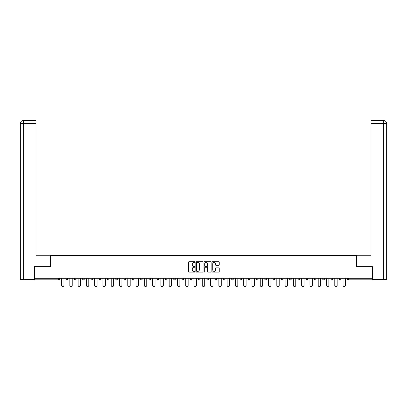 <?xml version="1.0" encoding="UTF-8"?>
<svg xmlns="http://www.w3.org/2000/svg" width="407" height="407" viewBox="0 0 407 407"><rect width="100%" height="100%" fill="white"/><g stroke="black" fill="none" stroke-linecap="round" stroke-linejoin="round"><path stroke-width="0.61" d="M195.009 262.047A0.366 0.366 0 0 0 194.643 261.686L189.107 261.686A0.519 0.519 0 0 0 188.589 262.205L188.589 271.581A0.519 0.519 0 0 0 189.107 272.105L194.643 272.105A0.366 0.366 0 0 0 195.009 271.739A0.366 0.366 0 0 0 194.643 271.372L193.925 271.372A1.669 1.669 0 0 1 192.262 269.709L192.262 268.925A1.669 1.669 0 0 1 193.925 267.257L194.643 267.257A0.366 0.366 0 0 0 195.009 266.895A0.366 0.366 0 0 0 194.643 266.529L193.925 266.529A1.669 1.669 0 0 1 192.262 264.86L192.262 264.082A1.669 1.669 0 0 1 193.925 262.413L194.643 262.413A0.366 0.366 0 0 0 195.009 262.047M218.722 265.359A0.519 0.519 0 0 0 219.246 264.835L219.246 262.205A0.519 0.519 0 0 0 218.722 261.686L212.576 261.686A0.519 0.519 0 0 0 212.057 262.205L212.057 271.581A0.519 0.519 0 0 0 212.576 272.105L218.722 272.105A0.519 0.519 0 0 0 219.246 271.581L219.246 268.406A0.519 0.519 0 0 0 218.722 267.882L216.092 267.882A0.519 0.519 0 0 0 215.573 268.406L215.573 269.978A1.394 1.394 0 0 1 214.179 271.372A1.394 1.394 0 0 1 212.785 269.978L212.785 263.807A1.394 1.394 0 0 1 214.179 262.413A1.394 1.394 0 0 1 215.573 263.807L215.573 264.835A0.519 0.519 0 0 0 216.092 265.359L218.722 265.359M23.616 279.66L20.35 279.66L20.35 123.626L23.616 123.626L23.54 120.441L36.004 120.441L36.004 123.626L23.616 123.626L23.616 279.66L34.412 279.66L34.412 266.656L50.387 266.656L50.387 255.51L356.613 255.51L356.613 266.656L372.425 266.656L372.425 278.276L34.575 278.276L34.575 279.126L58.613 279.126L58.613 278.276M34.575 266.656L34.575 278.276M203.042 262.205A0.519 0.519 0 0 0 202.523 261.686L196.378 261.686A0.519 0.519 0 0 0 195.853 262.205L195.853 271.581A0.519 0.519 0 0 0 196.378 272.105L202.523 272.105A0.519 0.519 0 0 0 203.042 271.581L203.042 262.205M204.477 261.686L210.623 261.686A0.519 0.519 0 0 1 211.147 262.205L211.147 271.581A0.519 0.519 0 0 1 210.623 272.105L207.992 272.105A0.519 0.519 0 0 1 207.473 271.581L207.473 267.781A0.519 0.519 0 0 0 206.949 267.257L205.204 267.257A0.519 0.519 0 0 0 204.685 267.781L204.685 271.739A0.366 0.366 0 0 1 204.319 272.105A0.366 0.366 0 0 1 203.958 271.739L203.958 262.205A0.519 0.519 0 0 1 204.477 261.686M59.412 278.276L59.412 279.126A0.794 0.794 0 0 1 58.613 279.924L34.575 279.924L34.575 279.126M372.425 278.276L372.425 279.924L348.387 279.924A0.794 0.794 0 0 1 347.588 279.126L347.588 278.276M66.097 279.126A0.794 0.794 0 0 0 66.896 279.924A0.794 0.794 0 0 0 67.689 279.126L67.689 278.276L67.689 279.126L66.097 279.126A0.794 0.794 0 0 0 66.896 279.924A0.794 0.794 0 0 1 66.097 279.126L66.097 278.276M58.613 279.924A0.794 0.794 0 0 0 59.412 279.126A0.794 0.794 0 0 1 58.613 279.924L58.613 279.126L59.412 279.126M74.379 278.276L74.379 279.126L74.379 278.276M75.967 278.276L75.967 279.126L75.967 278.276M82.657 279.126A0.794 0.794 0 0 0 83.45 279.924A0.794 0.794 0 0 0 84.249 279.126A0.794 0.794 0 0 1 83.45 279.924A0.794 0.794 0 0 0 84.249 279.126L84.249 278.276L84.249 279.126L82.657 279.126A0.794 0.794 0 0 0 83.45 279.924A0.794 0.794 0 0 1 82.657 279.126L82.657 278.276M90.934 278.276L90.934 279.126L90.934 278.276M92.526 278.276L92.526 279.126A0.794 0.794 0 0 1 91.733 279.924A0.794 0.794 0 0 1 90.934 279.126A0.794 0.794 0 0 0 91.733 279.924A0.794 0.794 0 0 0 92.526 279.126A0.794 0.794 0 0 1 91.733 279.924A0.794 0.794 0 0 1 90.934 279.126L92.526 279.126M99.216 279.126A0.794 0.794 0 0 0 100.01 279.924A0.794 0.794 0 0 0 100.809 279.126A0.794 0.794 0 0 1 100.01 279.924A0.794 0.794 0 0 0 100.809 279.126L100.809 278.276L100.809 279.126L99.216 279.126A0.794 0.794 0 0 0 100.01 279.924A0.794 0.794 0 0 1 99.216 279.126L99.216 278.276M109.086 278.276L109.086 279.126A0.794 0.794 0 0 1 108.287 279.924A0.794 0.794 0 0 1 107.494 279.126L107.494 278.276M116.57 279.924A0.794 0.794 0 0 0 117.364 279.126L117.364 278.276L117.364 279.126A0.794 0.794 0 0 1 116.57 279.924A0.794 0.794 0 0 1 115.771 279.126L115.771 278.276M125.646 278.276L125.646 279.126A0.794 0.794 0 0 1 124.847 279.924A0.794 0.794 0 0 1 124.054 279.126L124.054 278.276M133.923 278.276L133.923 279.126A0.794 0.794 0 0 1 133.125 279.924A0.794 0.794 0 0 1 132.331 279.126L132.331 278.276M140.608 278.276L140.608 279.126L140.608 278.276M142.201 278.276L142.201 279.126L142.201 278.276M150.483 278.276L150.483 279.126A0.794 0.794 0 0 1 149.684 279.924A0.794 0.794 0 0 1 148.891 279.126L148.891 278.276M157.168 278.276L157.168 279.126L157.168 278.276M158.761 278.276L158.761 279.126A0.794 0.794 0 0 1 157.967 279.924A0.794 0.794 0 0 1 157.168 279.126L158.761 279.126A0.794 0.794 0 0 1 157.967 279.924M167.038 278.276L167.038 279.126L165.446 279.126A0.794 0.794 0 0 0 166.244 279.924A0.794 0.794 0 0 1 165.446 279.126L165.446 278.276M175.32 278.276L175.32 279.126A0.794 0.794 0 0 1 174.522 279.924A0.794 0.794 0 0 1 173.728 279.126L173.728 278.276M183.598 278.276L183.598 279.126A0.794 0.794 0 0 1 182.804 279.924A0.794 0.794 0 0 1 182.005 279.126L182.005 278.276M190.283 278.276L190.283 279.126L190.283 278.276M191.875 278.276L191.875 279.126A0.794 0.794 0 0 1 191.081 279.924A0.794 0.794 0 0 1 190.283 279.126L191.875 279.126A0.794 0.794 0 0 1 191.081 279.924M199.359 279.924A0.794 0.794 0 0 0 200.158 279.126L200.158 278.276L200.158 279.126A0.794 0.794 0 0 1 199.359 279.924A0.794 0.794 0 0 1 198.565 279.126L198.565 278.276M208.435 278.276L208.435 279.126A0.794 0.794 0 0 1 207.641 279.924A0.794 0.794 0 0 1 206.842 279.126L206.842 278.276M216.717 278.276L216.717 279.126A0.794 0.794 0 0 1 215.919 279.924A0.794 0.794 0 0 1 215.125 279.126L215.125 278.276M223.402 278.276L223.402 279.126L223.402 278.276M224.995 278.276L224.995 279.126A0.794 0.794 0 0 1 224.196 279.924A0.794 0.794 0 0 1 223.402 279.126L224.995 279.126A0.794 0.794 0 0 1 224.196 279.924M231.68 278.276L231.68 279.126L231.68 278.276M233.272 278.276L233.272 279.126A0.794 0.794 0 0 1 232.478 279.924A0.794 0.794 0 0 1 231.68 279.126L233.272 279.126A0.794 0.794 0 0 1 232.478 279.924M239.962 278.276L239.962 279.126L239.962 278.276M241.555 278.276L241.555 279.126L241.555 278.276M248.239 278.276L248.239 279.126L248.239 278.276M249.832 278.276L249.832 279.126L249.832 278.276M258.109 278.276L258.109 279.126A0.794 0.794 0 0 1 257.316 279.924A0.794 0.794 0 0 1 256.517 279.126L256.517 278.276M266.392 278.276L266.392 279.126L264.799 279.126A0.794 0.794 0 0 0 265.593 279.924A0.794 0.794 0 0 1 264.799 279.126L264.799 278.276M274.669 278.276L274.669 279.126A0.794 0.794 0 0 1 273.875 279.924A0.794 0.794 0 0 1 273.077 279.126L273.077 278.276M281.354 278.276L281.354 279.126L281.354 278.276M282.946 278.276L282.946 279.126L282.946 278.276M291.229 278.276L291.229 279.126A0.794 0.794 0 0 1 290.43 279.924A0.794 0.794 0 0 1 289.636 279.126L289.636 278.276M299.506 278.276L299.506 279.126L297.914 279.126A0.794 0.794 0 0 0 298.713 279.924A0.794 0.794 0 0 1 297.914 279.126L297.914 278.276M307.784 278.276L307.784 279.126A0.794 0.794 0 0 1 306.99 279.924A0.794 0.794 0 0 1 306.191 279.126L306.191 278.276M316.066 278.276L316.066 279.126L314.474 279.126A0.794 0.794 0 0 0 315.267 279.924A0.794 0.794 0 0 1 314.474 279.126L314.474 278.276M324.343 278.276L324.343 279.126A0.794 0.794 0 0 1 323.55 279.924A0.794 0.794 0 0 1 322.751 279.126L322.751 278.276M332.621 278.276L332.621 279.126L331.033 279.126A0.794 0.794 0 0 0 331.827 279.924A0.794 0.794 0 0 1 331.033 279.126L331.033 278.276M340.903 278.276L340.903 279.126A0.794 0.794 0 0 1 340.104 279.924A0.794 0.794 0 0 1 339.311 279.126L339.311 278.276M75.173 279.924A0.794 0.794 0 0 1 74.379 279.126L75.967 279.126A0.794 0.794 0 0 1 75.173 279.924A0.794 0.794 0 0 0 75.967 279.126A0.794 0.794 0 0 1 75.173 279.924M141.407 279.924A0.794 0.794 0 0 1 140.608 279.126L142.201 279.126A0.794 0.794 0 0 1 141.407 279.924A0.794 0.794 0 0 0 142.201 279.126M166.244 279.924A0.794 0.794 0 0 0 167.038 279.126A0.794 0.794 0 0 1 166.244 279.924A0.794 0.794 0 0 1 165.446 279.126M240.756 279.924A0.794 0.794 0 0 1 239.962 279.126A0.794 0.794 0 0 0 240.756 279.924A0.794 0.794 0 0 0 241.555 279.126A0.794 0.794 0 0 1 240.756 279.924A0.794 0.794 0 0 1 239.962 279.126L241.555 279.126M249.033 279.924A0.794 0.794 0 0 1 248.239 279.126A0.794 0.794 0 0 0 249.033 279.924A0.794 0.794 0 0 0 249.832 279.126A0.794 0.794 0 0 1 249.033 279.924A0.794 0.794 0 0 1 248.239 279.126L249.832 279.126A0.794 0.794 0 0 1 249.033 279.924M266.392 279.126A0.794 0.794 0 0 1 265.593 279.924A0.794 0.794 0 0 0 266.392 279.126A0.794 0.794 0 0 1 265.593 279.924A0.794 0.794 0 0 1 264.799 279.126M282.153 279.924A0.794 0.794 0 0 1 281.354 279.126A0.794 0.794 0 0 0 282.153 279.924A0.794 0.794 0 0 0 282.946 279.126A0.794 0.794 0 0 1 282.153 279.924A0.794 0.794 0 0 1 281.354 279.126L282.946 279.126M298.713 279.924A0.794 0.794 0 0 0 299.506 279.126A0.794 0.794 0 0 1 298.713 279.924A0.794 0.794 0 0 1 297.914 279.126M316.066 279.126A0.794 0.794 0 0 1 315.267 279.924A0.794 0.794 0 0 0 316.066 279.126A0.794 0.794 0 0 1 315.267 279.924A0.794 0.794 0 0 1 314.474 279.126M331.827 279.924A0.794 0.794 0 0 0 332.621 279.126A0.794 0.794 0 0 1 331.827 279.924A0.794 0.794 0 0 1 331.033 279.126M340.104 279.924A0.794 0.794 0 0 0 340.903 279.126A0.794 0.794 0 0 1 340.104 279.924M348.387 278.276L348.387 279.924A0.794 0.794 0 0 1 347.588 279.126L372.425 279.126M196.947 262.413A0.366 0.366 0 0 0 196.586 262.78L196.586 271.011A0.366 0.366 0 0 0 196.947 271.372L197.705 271.372A1.669 1.669 0 0 0 199.374 269.709L199.374 264.082A1.669 1.669 0 0 0 197.705 262.413L196.947 262.413M207.473 263.833A1.394 1.394 0 0 0 206.079 262.439A1.394 1.394 0 0 0 204.685 263.833L204.685 266.01A0.519 0.519 0 0 0 205.204 266.529L206.949 266.529A0.519 0.519 0 0 0 207.473 266.01L207.473 263.833M61.559 285.363L61.559 278.276L61.559 285.363A1.196 1.196 0 0 0 62.754 286.559A1.196 1.196 0 0 0 63.95 285.363L63.95 278.276M50.336 266.656L50.336 255.774L36.004 255.774L36.004 123.626M20.35 123.626L20.35 247.817L20.35 123.626C20.538 121.693 21.602 120.63 23.53 120.441C21.596 120.635 20.538 121.693 20.35 123.626L20.35 247.817M356.664 266.656L356.664 255.774L370.996 255.774L370.996 120.441L383.46 120.441L370.996 120.441M386.65 279.66L386.65 247.817L386.65 279.66L372.588 279.66L372.425 266.656M383.384 120.441L382.672 120.441L383.384 120.441L383.384 123.626L370.996 123.626M383.384 279.66L383.384 123.626L386.65 123.626L386.65 247.817L386.65 123.626C386.462 121.693 385.398 120.63 383.47 120.441M69.841 285.363L69.841 278.276L69.841 285.363A1.196 1.196 0 0 0 71.032 286.559A1.196 1.196 0 0 0 72.227 285.363L72.227 278.276M78.119 285.363L78.119 278.276L78.119 285.363A1.196 1.196 0 0 0 79.314 286.559A1.196 1.196 0 0 0 80.505 285.363L80.505 278.276M86.396 285.363L86.396 278.276L86.396 285.363A1.196 1.196 0 0 0 87.591 286.559A1.196 1.196 0 0 0 88.787 285.363L88.787 278.276M94.678 285.363L94.678 278.276L94.678 285.363A1.196 1.196 0 0 0 95.869 286.559A1.196 1.196 0 0 0 97.064 285.363L97.064 278.276M102.956 285.363L102.956 278.276L102.956 285.363A1.196 1.196 0 0 0 104.151 286.559A1.196 1.196 0 0 0 105.342 285.363L105.342 278.276M111.233 285.363L111.233 278.276L111.233 285.363A1.196 1.196 0 0 0 112.429 286.559A1.196 1.196 0 0 0 113.624 285.363L113.624 278.276M119.516 285.363L119.516 278.276L119.516 285.363A1.196 1.196 0 0 0 120.706 286.559A1.196 1.196 0 0 0 121.902 285.363L121.902 278.276M127.793 285.363L127.793 278.276L127.793 285.363A1.196 1.196 0 0 0 128.988 286.559A1.196 1.196 0 0 0 130.184 285.363L130.184 278.276M136.07 285.363L136.07 278.276L136.07 285.363A1.196 1.196 0 0 0 137.266 286.559A1.196 1.196 0 0 0 138.461 285.363L138.461 278.276M144.353 285.363L144.353 278.276L144.353 285.363A1.196 1.196 0 0 0 145.548 286.559A1.196 1.196 0 0 0 146.739 285.363L146.739 278.276M152.63 285.363L152.63 278.276L152.63 285.363A1.196 1.196 0 0 0 153.826 286.559A1.196 1.196 0 0 0 155.021 285.363L155.021 278.276M160.913 285.363L160.913 278.276L160.913 285.363A1.196 1.196 0 0 0 162.103 286.559A1.196 1.196 0 0 0 163.299 285.363L163.299 278.276M169.19 285.363L169.19 278.276L169.19 285.363A1.196 1.196 0 0 0 170.385 286.559A1.196 1.196 0 0 0 171.576 285.363L171.576 278.276M177.467 285.363L177.467 278.276L177.467 285.363A1.196 1.196 0 0 0 178.663 286.559A1.196 1.196 0 0 0 179.858 285.363L179.858 278.276M185.75 285.363L185.75 278.276L185.75 285.363A1.196 1.196 0 0 0 186.94 286.559A1.196 1.196 0 0 0 188.136 285.363L188.136 278.276M194.027 285.363L194.027 278.276L194.027 285.363A1.196 1.196 0 0 0 195.223 286.559A1.196 1.196 0 0 0 196.413 285.363L196.413 278.276M202.304 285.363L202.304 278.276L202.304 285.363A1.196 1.196 0 0 0 203.5 286.559A1.196 1.196 0 0 0 204.696 285.363L204.696 278.276M210.587 285.363L210.587 278.276L210.587 285.363A1.196 1.196 0 0 0 211.777 286.559A1.196 1.196 0 0 0 212.973 285.363L212.973 278.276M218.864 285.363L218.864 278.276L218.864 285.363A1.196 1.196 0 0 0 220.06 286.559A1.196 1.196 0 0 0 221.25 285.363L221.25 278.276M227.142 285.363L227.142 278.276L227.142 285.363A1.196 1.196 0 0 0 228.337 286.559A1.196 1.196 0 0 0 229.533 285.363L229.533 278.276M235.424 285.363L235.424 278.276L235.424 285.363A1.196 1.196 0 0 0 236.615 286.559A1.196 1.196 0 0 0 237.81 285.363L237.81 278.276M243.701 285.363L243.701 278.276L243.701 285.363A1.196 1.196 0 0 0 244.897 286.559A1.196 1.196 0 0 0 246.087 285.363L246.087 278.276M251.979 285.363L251.979 278.276L251.979 285.363A1.196 1.196 0 0 0 253.174 286.559A1.196 1.196 0 0 0 254.37 285.363L254.37 278.276M260.261 285.363L260.261 278.276L260.261 285.363A1.196 1.196 0 0 0 261.452 286.559A1.196 1.196 0 0 0 262.647 285.363L262.647 278.276M268.539 285.363L268.539 278.276L268.539 285.363A1.196 1.196 0 0 0 269.734 286.559A1.196 1.196 0 0 0 270.93 285.363L270.93 278.276M276.816 285.363L276.816 278.276L276.816 285.363A1.196 1.196 0 0 0 278.012 286.559A1.196 1.196 0 0 0 279.207 285.363L279.207 278.276M285.098 285.363L285.098 278.276L285.098 285.363A1.196 1.196 0 0 0 286.294 286.559A1.196 1.196 0 0 0 287.484 285.363L287.484 278.276M293.376 285.363L293.376 278.276L293.376 285.363A1.196 1.196 0 0 0 294.571 286.559A1.196 1.196 0 0 0 295.767 285.363L295.767 278.276M301.658 285.363L301.658 278.276L301.658 285.363A1.196 1.196 0 0 0 302.849 286.559A1.196 1.196 0 0 0 304.044 285.363L304.044 278.276M309.936 285.363L309.936 278.276L309.936 285.363A1.196 1.196 0 0 0 311.131 286.559A1.196 1.196 0 0 0 312.322 285.363L312.322 278.276M318.213 285.363L318.213 278.276L318.213 285.363A1.196 1.196 0 0 0 319.409 286.559A1.196 1.196 0 0 0 320.604 285.363L320.604 278.276M326.495 285.363L326.495 278.276L326.495 285.363A1.196 1.196 0 0 0 327.686 286.559A1.196 1.196 0 0 0 328.881 285.363L328.881 278.276M334.773 285.363L334.773 278.276L334.773 285.363A1.196 1.196 0 0 0 335.968 286.559A1.196 1.196 0 0 0 337.159 285.363L337.159 278.276M343.05 285.363L343.05 278.276L343.05 285.363A1.196 1.196 0 0 0 344.246 286.559A1.196 1.196 0 0 0 345.441 285.363L345.441 278.276M66.896 279.924A0.794 0.794 0 0 0 67.689 279.126M108.287 279.924A0.794 0.794 0 0 0 109.086 279.126L107.494 279.126M117.364 279.126L115.771 279.126M124.847 279.924A0.794 0.794 0 0 0 125.646 279.126L124.054 279.126M133.125 279.924A0.794 0.794 0 0 0 133.923 279.126L132.331 279.126M149.684 279.924A0.794 0.794 0 0 0 150.483 279.126L148.891 279.126M174.522 279.924A0.794 0.794 0 0 0 175.32 279.126L173.728 279.126M182.804 279.924A0.794 0.794 0 0 0 183.598 279.126L182.005 279.126M200.158 279.126L198.565 279.126M207.641 279.924A0.794 0.794 0 0 0 208.435 279.126L206.842 279.126M215.919 279.924A0.794 0.794 0 0 0 216.717 279.126L215.125 279.126M257.316 279.924A0.794 0.794 0 0 0 258.109 279.126L256.517 279.126M273.875 279.924A0.794 0.794 0 0 0 274.669 279.126L273.077 279.126M290.43 279.924A0.794 0.794 0 0 0 291.229 279.126L289.636 279.126M306.99 279.924A0.794 0.794 0 0 0 307.784 279.126L306.191 279.126M323.55 279.924A0.794 0.794 0 0 0 324.343 279.126L322.751 279.126M340.903 279.126L339.311 279.126M348.387 279.924A0.794 0.794 0 0 1 347.588 279.126"/></g></svg>
